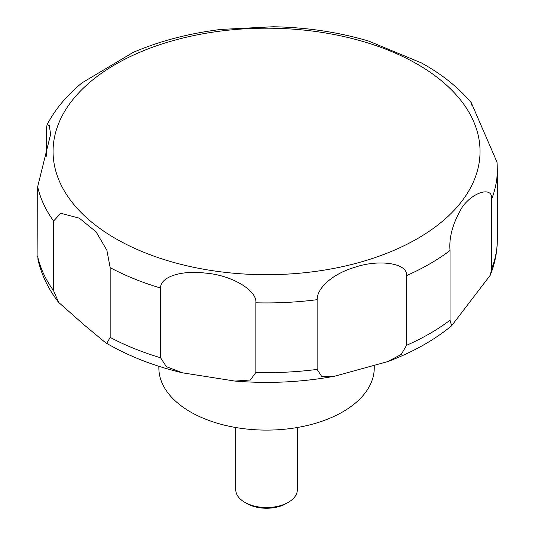 <?xml version="1.0" encoding="UTF-8"?>
<svg xmlns="http://www.w3.org/2000/svg" width="535" height="535" viewBox="0 0 535 535"><rect width="100%" height="100%" fill="white"/><g stroke="black" fill="none" stroke-linecap="round" stroke-linejoin="round"><path stroke-width="0.8" d="M158.862 366.274L158.862 367.926A107.695 62.18 0 0 0 190.4 411.896A107.695 62.18 0 0 0 307.765 425.372A107.695 62.18 0 0 0 374.253 367.926L374.253 365.913M235.781 427.512L235.781 489.779A30.769 17.762 0 0 0 244.796 502.338L246.889 503.549A27.813 16.057 0 0 0 286.225 503.549L288.311 502.338A30.769 17.762 0 0 0 297.326 489.779L297.326 427.512M106.866 343.249L105.355 342.534L84.296 325.059L58.609 302.362L53.594 290.732L53.594 221.015L60.809 213.264L79.28 218.153L96.073 231.829L106.866 250.233L110.17 267.667L110.17 337.384L106.866 343.249M46.264 156.26L46.264 129.972L47.026 124.802L49.247 125.471L50.638 134.278L37.671 186.708L37.945 259.348C41.402 274.729 48.29 289.067 58.609 302.362M491.718 198.886L491.718 268.603L490.22 275.284L451.634 325.775L450.035 320.218L450.035 250.5C448.858 237.567 452.777 223.336 461.805 207.814C471.863 192.493 492.574 185.685 491.718 198.886A230.772 133.235 0 0 0 497.329 169.682L497.028 162.212L471.255 102.693C459.05 88.242 443.615 75.642 424.957 64.909L421.553 62.983L368.829 41.135C338.655 32.167 306.769 27.372 273.164 26.75L221.029 29.425C189.082 33.337 159.771 41.001 133.088 52.437L82.056 82.831C66.875 95.237 55.192 109.22 47.026 124.802M160.567 357.761L160.567 288.037C160.172 277.103 180.837 270.008 205.38 273.097C231.481 275.01 257.322 290.445 255.844 302.777L255.844 372.5L250.373 379.997L234.985 381.087L182.462 372.815L166.392 366.682L160.567 357.761A230.772 133.235 0 0 1 110.17 337.384M317.135 369.404L317.135 299.68C316.994 288.492 331.727 274.147 354.645 267.36C378.191 259.094 408.038 262.906 406.526 275.612L406.526 345.336L401.217 354.464L387.594 361.647L334.669 376.192L321.568 376.259L317.135 369.404A230.772 133.235 0 0 1 255.844 372.5M471.255 102.693L471.489 105.034M246.889 503.549L244.796 502.338A30.769 17.762 0 0 0 288.311 502.338M115.6 238.597A213.478 123.251 0 0 0 417.507 238.597A213.478 123.251 0 0 0 417.507 64.287A213.478 123.251 0 0 0 115.6 64.287A213.478 123.251 0 0 0 115.6 238.597M37.671 256.425A230.772 133.235 0 0 0 53.594 290.732M37.671 186.708A230.772 133.235 0 0 0 53.594 221.015M110.17 267.667A230.772 133.235 0 0 0 160.567 288.037M255.844 302.777A230.772 133.235 0 0 0 317.135 299.68M406.526 275.612A230.772 133.235 0 0 0 450.035 250.5M491.718 268.603A230.772 133.235 0 0 0 497.329 239.406C497.296 251.691 494.928 263.648 490.22 275.284M406.526 345.336A230.772 133.235 0 0 0 450.035 320.218M182.462 372.815C154.742 366.248 129.972 356.705 108.15 344.179L105.355 342.54M497.329 169.682L497.329 239.406M451.634 325.775C433.845 340.387 412.498 352.344 387.594 361.647M334.669 376.192C302.034 382.217 268.804 383.849 234.985 381.087"/></g></svg>
